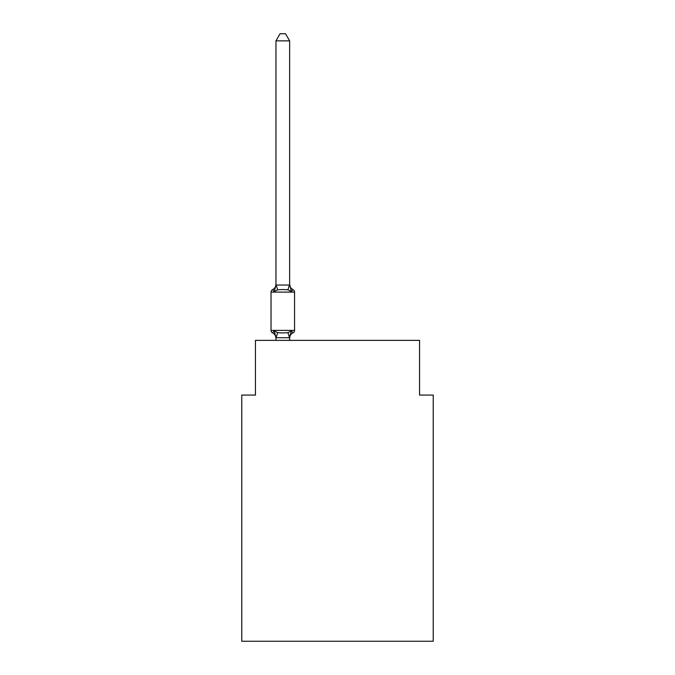 <?xml version="1.0" encoding="UTF-8"?>
<svg xmlns="http://www.w3.org/2000/svg" width="675" height="675" viewBox="0 0 675 675"><rect width="100%" height="100%" fill="white"/><g stroke="black" fill="none" stroke-linecap="round" stroke-linejoin="round"><path stroke-width="1.01" d="M433.232 641.25L433.232 395.077L419.555 395.077L419.555 340.369L255.445 340.369L255.445 395.077L241.768 395.077L241.768 641.25L433.232 641.25M275.957 338.259L275.957 338.259A6.016 6.016 0 0 0 272.573 332.851A2.734 2.734 0 0 1 271.029 330.387A2.734 2.734 0 0 0 272.573 332.851L274.244 330.927L272.573 332.851A2.734 2.734 0 0 1 271.029 330.387A2.734 2.734 0 0 0 272.573 332.851A2.734 2.734 0 0 1 271.029 330.387A2.734 2.734 0 0 0 272.573 332.851A2.734 2.734 0 0 1 271.029 330.387A2.734 2.734 0 0 0 272.573 332.851A2.734 2.734 0 0 1 271.029 330.387A2.734 2.734 0 0 0 272.573 332.851A2.734 2.734 0 0 1 271.029 330.387A2.734 2.734 0 0 0 272.573 332.851A2.734 2.734 0 0 1 271.029 330.387A2.734 2.734 0 0 0 272.573 332.851A2.734 2.734 0 0 1 271.029 330.387A2.734 2.734 0 0 0 272.573 332.851A2.734 2.734 0 0 1 271.029 330.387A2.734 2.734 0 0 0 272.573 332.851A2.734 2.734 0 0 1 271.029 330.387A2.734 2.734 0 0 0 272.573 332.851A2.734 2.734 0 0 1 271.029 330.387A2.734 2.734 0 0 0 272.573 332.851A2.734 2.734 0 0 1 271.029 330.387A2.734 2.734 0 0 0 272.573 332.851A2.734 2.734 0 0 1 271.029 330.387A2.734 2.734 0 0 0 272.573 332.851A2.734 2.734 0 0 1 271.029 330.387A2.734 2.734 0 0 0 272.573 332.851A2.734 2.734 0 0 1 271.029 330.387A2.734 2.734 0 0 0 272.573 332.851A2.734 2.734 0 0 1 271.029 330.387A2.734 2.734 0 0 0 272.573 332.851A2.734 2.734 0 0 1 271.029 330.387A2.734 2.734 0 0 0 272.573 332.851L274.244 330.927L272.573 332.851L274.244 330.927L272.573 332.851L274.244 330.927L272.573 332.851L274.244 330.927L272.573 332.851L274.244 330.927L272.573 332.851L274.244 330.927L272.573 332.851L274.244 330.927L272.573 332.851L274.244 330.927L272.573 332.851L274.244 330.927L277.661 332.682L282.791 332.961L287.921 332.682L291.338 330.927L293.017 332.851A2.734 2.734 0 0 0 294.553 330.387L294.553 292.098A2.734 2.734 0 0 0 293.017 289.634L291.338 291.558L293.017 289.634A2.734 2.734 0 0 1 294.553 292.098A2.734 2.734 0 0 0 293.017 289.634L291.338 291.558L293.017 289.634A2.734 2.734 0 0 1 294.553 292.098A2.734 2.734 0 0 0 293.017 289.634L291.338 291.558L293.017 289.634A2.734 2.734 0 0 1 294.553 292.098A2.734 2.734 0 0 0 293.017 289.634L291.338 291.558L293.017 289.634A2.734 2.734 0 0 1 294.553 292.098A2.734 2.734 0 0 0 293.017 289.634L291.338 291.558L293.017 289.634A2.734 2.734 0 0 1 294.553 292.098A2.734 2.734 0 0 0 293.017 289.634L291.338 291.558L293.017 289.634A2.734 2.734 0 0 1 294.553 292.098A2.734 2.734 0 0 0 293.017 289.634L291.338 291.558L293.017 289.634A2.734 2.734 0 0 1 294.553 292.098A2.734 2.734 0 0 0 293.017 289.634L291.338 291.558L293.017 289.634A2.734 2.734 0 0 1 294.553 292.098A2.734 2.734 0 0 0 293.017 289.634L291.338 291.558L293.017 289.634A2.734 2.734 0 0 1 294.553 292.098A2.734 2.734 0 0 0 293.017 289.634L291.338 291.558L293.017 289.634A2.734 2.734 0 0 1 294.553 292.098A2.734 2.734 0 0 0 293.017 289.634L291.338 291.558L293.017 289.634A2.734 2.734 0 0 1 294.553 292.098A2.734 2.734 0 0 0 293.017 289.634L291.338 291.558L293.017 289.634A2.734 2.734 0 0 1 294.553 292.098A2.734 2.734 0 0 0 293.017 289.634L291.338 291.558L293.017 289.634A2.734 2.734 0 0 1 294.553 292.098A2.734 2.734 0 0 0 293.017 289.634L291.338 291.558L293.017 289.634A2.734 2.734 0 0 1 294.553 292.098A2.734 2.734 0 0 0 293.017 289.634L291.338 291.558L293.017 289.634A2.734 2.734 0 0 1 294.553 292.098A2.734 2.734 0 0 0 293.017 289.634L291.338 291.558L293.017 289.634A2.734 2.734 0 0 1 294.553 292.098L271.029 292.098A2.734 2.734 0 0 1 272.573 289.634L274.244 291.558L272.573 289.634A6.016 6.016 0 0 0 275.957 284.226L275.957 285.036L289.634 285.036L289.634 284.226L291.338 291.558L293.017 289.634L291.338 291.558L287.921 289.803L282.791 289.524L277.661 289.803L274.244 291.558L272.573 289.634L274.244 291.558L272.573 289.634L274.244 291.558L272.573 289.634L274.244 291.558L272.573 289.634L274.244 291.558L272.573 289.634L274.244 291.558L272.573 289.634L274.244 291.558L272.573 289.634L274.244 291.558L272.573 289.634L274.244 291.558L275.957 285.036M290.275 334.235L289.634 337.449L291.338 330.927L293.017 332.851A6.016 6.016 0 0 0 289.634 338.259L290.275 334.235L289.524 337.736L275.957 337.694L274.244 330.927M289.634 284.782L289.634 40.863L275.957 40.863L275.957 284.782M271.029 292.098L271.029 330.387L294.553 330.387M289.634 340.369L289.634 337.694M275.957 340.369L275.957 337.694M289.634 284.226A6.016 6.016 0 0 0 293.017 289.634M275.957 40.863L280.066 33.75L285.525 33.75L289.634 40.863M277.661 332.682L276.067 337.736M287.921 332.682L289.524 337.736M276.067 284.749L277.661 289.803M289.524 284.749L287.921 289.803"/></g></svg>
